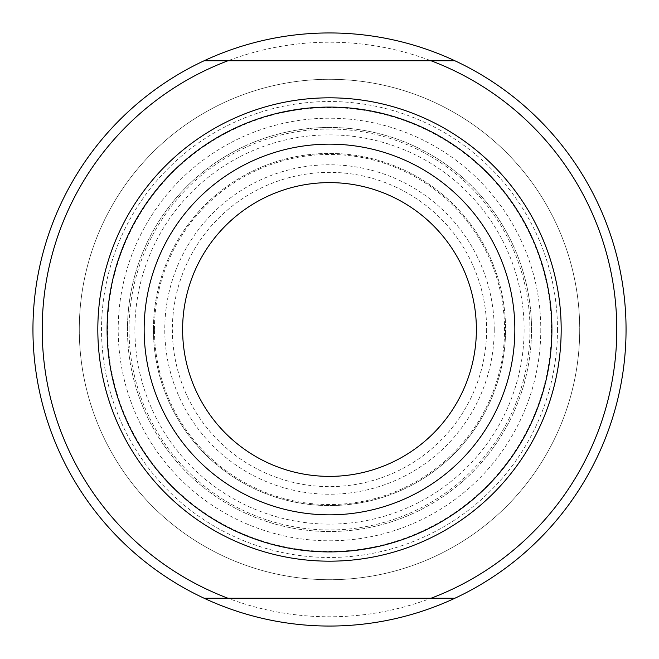 <?xml version="1.0" encoding="UTF-8"?>
<svg xmlns="http://www.w3.org/2000/svg" width="659" height="659" viewBox="0 0 659 659"><rect width="100%" height="100%" fill="white"/><g stroke="black" fill="none" stroke-linecap="round" stroke-linejoin="round"><path stroke-width="0.49" stroke-dasharray="3.29 2.47" d="M531.525 329.5A202.025 202.025 0 0 1 329.5 531.525A202.025 202.025 0 0 1 127.475 329.5A202.025 202.025 0 0 1 329.5 127.475A202.025 202.025 0 0 1 531.525 329.5A202.025 202.025 0 0 1 329.5 531.525A202.025 202.025 0 0 1 127.475 329.5A202.025 202.025 0 0 1 329.5 127.475A202.025 202.025 0 0 1 531.525 329.5A202.025 202.025 0 0 0 329.5 127.475A202.025 202.025 0 0 0 127.475 329.5A202.025 202.025 0 0 1 329.5 127.475A202.025 202.025 0 0 1 531.525 329.5M182.617 329.5A146.883 146.883 0 0 1 329.5 182.617A146.883 146.883 0 0 1 476.383 329.5A146.883 146.883 0 0 1 329.5 476.383A146.883 146.883 0 0 1 182.617 329.5M79.286 329.5A250.214 250.214 0 0 1 329.5 79.286A250.214 250.214 0 0 1 579.714 329.5A250.214 250.214 0 0 1 329.5 579.714A250.214 250.214 0 0 1 79.286 329.5A250.214 250.214 0 0 1 329.5 79.286A250.214 250.214 0 0 1 579.714 329.5A250.214 250.214 0 0 1 329.5 579.714A250.214 250.214 0 0 1 79.286 329.5M107.087 329.5A222.412 222.412 0 0 1 329.5 107.087A222.412 222.412 0 0 1 551.913 329.5A222.412 222.412 0 0 1 329.5 551.913A222.412 222.412 0 0 1 107.087 329.5M626.05 329.5A296.55 296.55 0 0 1 329.5 626.05A296.55 296.55 0 0 1 32.95 329.5A296.55 296.55 0 0 1 329.5 32.95A296.55 296.55 0 0 1 626.05 329.5M616.783 329.5A287.283 287.283 0 0 1 329.5 616.783A287.283 287.283 0 0 1 42.217 329.5A287.283 287.283 0 0 1 329.5 42.217A287.283 287.283 0 0 1 616.783 329.5M153.423 329.5A176.077 176.077 0 0 1 329.5 153.423A176.077 176.077 0 0 1 505.577 329.5A176.077 176.077 0 0 1 329.5 505.577A176.077 176.077 0 0 1 153.423 329.5A176.077 176.077 0 0 1 329.5 153.423A176.077 176.077 0 0 1 505.577 329.5A176.077 176.077 0 0 1 329.5 505.577A176.077 176.077 0 0 1 153.423 329.5A176.077 176.077 0 0 0 329.5 505.577A176.077 176.077 0 0 0 505.577 329.5A176.077 176.077 0 0 1 329.5 505.577A176.077 176.077 0 0 1 153.423 329.5M561.18 329.5A231.68 231.68 0 0 1 329.5 561.18A231.68 231.68 0 0 1 97.82 329.5A231.68 231.68 0 0 1 329.5 97.82A231.68 231.68 0 0 1 561.18 329.5A231.68 231.68 0 0 1 329.5 561.18A231.68 231.68 0 0 1 97.82 329.5A231.68 231.68 0 0 1 329.5 97.82A231.68 231.68 0 0 1 561.18 329.5A231.68 231.68 0 0 1 329.5 561.18A231.68 231.68 0 0 1 97.82 329.5A231.68 231.68 0 0 1 329.5 97.82A231.68 231.68 0 0 1 561.18 329.5M431.019 598.248L204.133 598.248M227.981 60.752L454.867 60.752M540.792 329.5A211.292 211.292 0 0 1 329.5 540.792A211.292 211.292 0 0 1 118.208 329.5A211.292 211.292 0 0 1 329.5 118.208A211.292 211.292 0 0 1 540.792 329.5M154.445 329.5A175.055 175.055 0 0 1 329.5 154.445A175.055 175.055 0 0 1 504.555 329.5A175.055 175.055 0 0 1 329.5 504.555A175.055 175.055 0 0 1 154.445 329.5M494.225 329.5A164.725 164.725 0 0 1 329.5 494.225A164.725 164.725 0 0 1 164.775 329.5A164.725 164.725 0 0 1 329.5 164.775A164.725 164.725 0 0 1 494.225 329.5M486.63 329.5A157.13 157.13 0 0 1 329.5 486.63A157.13 157.13 0 0 1 172.37 329.5A157.13 157.13 0 0 1 329.5 172.37A157.13 157.13 0 0 1 486.63 329.5M134.889 329.5A194.611 194.611 0 0 1 329.5 134.889A194.611 194.611 0 0 1 524.111 329.5A194.611 194.611 0 0 1 329.5 524.111A194.611 194.611 0 0 1 134.889 329.5M129.032 329.5A200.468 200.468 0 0 1 329.5 129.032A200.468 200.468 0 0 1 529.968 329.5A200.468 200.468 0 0 1 329.5 529.968A200.468 200.468 0 0 1 129.032 329.5M551.426 329.5A221.926 221.926 0 0 1 329.5 551.426A221.926 221.926 0 0 1 107.574 329.5A221.926 221.926 0 0 1 329.5 107.574A221.926 221.926 0 0 1 551.426 329.5M557.473 329.5A227.973 227.973 0 0 1 329.5 557.473A227.973 227.973 0 0 1 101.527 329.5A227.973 227.973 0 0 1 329.5 101.527A227.973 227.973 0 0 1 557.473 329.5"/><path stroke-width="0.99" d="M616.783 329.5A287.283 287.283 0 0 0 431.019 60.752L454.867 60.752A296.55 296.55 0 0 1 454.867 598.248L431.019 598.248A287.283 287.283 0 0 0 616.783 329.5M97.82 329.5A231.68 231.68 0 0 1 329.5 97.82A231.68 231.68 0 0 1 561.18 329.5A231.68 231.68 0 0 1 329.5 561.18A231.68 231.68 0 0 1 97.82 329.5M551.913 329.5A222.412 222.412 0 0 0 329.5 107.087A222.412 222.412 0 0 0 107.087 329.5A222.412 222.412 0 0 0 329.5 551.913A222.412 222.412 0 0 0 551.913 329.5M182.617 329.5A146.883 146.883 0 0 1 329.5 182.617A146.883 146.883 0 0 1 476.383 329.5A146.883 146.883 0 0 1 329.5 476.383A146.883 146.883 0 0 1 182.617 329.5M144.156 329.5A185.344 185.344 0 0 1 329.5 144.156A185.344 185.344 0 0 1 514.844 329.5A185.344 185.344 0 0 1 329.5 514.844A185.344 185.344 0 0 1 144.156 329.5M204.133 598.248A296.55 296.55 0 0 1 204.133 60.752L227.981 60.752A287.283 287.283 0 0 0 227.981 598.248L204.133 598.248A296.55 296.55 0 0 0 454.867 598.248L227.981 598.248M454.867 60.752A296.55 296.55 0 0 0 204.133 60.752L431.019 60.752"/></g></svg>
